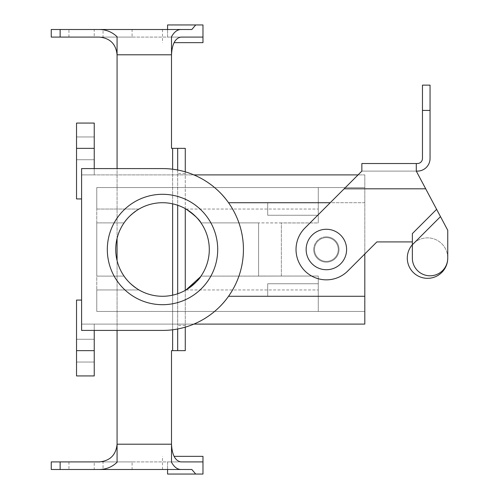 <?xml version="1.0" encoding="UTF-8"?>
<svg xmlns="http://www.w3.org/2000/svg" width="499" height="499" viewBox="0 0 499 499"><rect width="100%" height="100%" fill="white"/><g stroke="black" fill="none" stroke-linecap="round" stroke-linejoin="round"><path stroke-width="0.37" stroke-dasharray="2.5 1.87" d="M200.504 276.795L200.991 276.109L318.281 276.053L318.281 311.451L318.281 276.053L318.281 311.451L318.281 276.053L318.281 311.451L318.281 276.053L318.281 311.451L318.281 276.053L259.867 276.053L318.281 276.053L281.361 276.053L281.361 222.947L318.281 222.947L318.281 187.549L318.281 222.947L318.281 187.549L318.281 222.947L318.281 187.549L318.281 222.947L318.281 187.549L318.281 222.947L258.601 222.891L281.361 222.947L281.361 276.053L259.867 276.053L318.281 276.053L259.867 276.053L318.281 276.053L281.361 276.053L281.361 222.947L281.361 276.053L258.601 276.109L258.601 222.891L200.991 222.891A46.781 46.781 0 0 1 200.991 276.109A46.781 46.781 0 0 0 200.991 222.891L258.601 222.891L258.601 276.109L259.867 276.053L258.601 276.109L258.601 222.891L200.991 222.891A46.781 46.781 0 0 1 200.991 276.109L258.601 276.109L258.601 222.891L200.991 222.891A46.781 46.781 0 0 1 200.991 276.109L258.601 276.109L200.991 276.109L200.504 276.795M139.028 209.044C130.526 215.057 125.53 219.679 124.033 222.891C125.517 219.691 130.513 215.075 139.028 209.044A46.781 46.781 0 0 1 185.996 209.044A46.781 46.781 0 0 0 139.028 209.044C130.526 215.057 125.53 219.679 124.033 222.891A46.781 46.781 0 0 0 124.033 276.109C125.517 279.309 130.513 283.925 139.028 289.956A46.781 46.781 0 0 0 185.996 289.956A46.781 46.781 0 0 1 139.028 289.956C130.526 283.943 125.53 279.321 124.033 276.109A46.781 46.781 0 0 1 115.731 249.5A46.781 46.781 0 0 0 185.902 290.013A46.781 46.781 0 0 0 185.902 208.987A46.781 46.781 0 0 0 115.731 249.5A46.781 46.781 0 0 1 124.033 222.891C125.517 219.691 130.513 215.075 139.028 209.044A46.781 46.781 0 0 1 185.996 209.044A46.781 46.781 0 0 0 139.028 209.044L96.769 209.044L96.769 187.549L364.806 187.549L96.769 187.549L364.806 187.549L96.769 187.549L96.769 209.044L96.769 187.549L96.769 209.044L139.028 209.044M96.769 222.891L96.769 209.044L96.769 222.891L124.033 222.891A46.781 46.781 0 0 0 124.033 276.109C125.517 279.309 130.513 283.925 139.028 289.956A46.781 46.781 0 0 0 185.996 289.956A46.781 46.781 0 0 1 139.028 289.956C130.526 283.943 125.53 279.321 124.033 276.109A46.781 46.781 0 0 1 115.731 249.5A46.781 46.781 0 0 0 185.902 290.013A46.781 46.781 0 0 0 185.902 208.987A46.781 46.781 0 0 0 115.731 249.5A46.781 46.781 0 0 1 124.033 222.891L96.769 222.891L96.769 209.044L96.769 222.891L124.033 222.891L96.769 222.891L96.769 276.109L124.033 276.109L96.769 276.109L96.769 311.451L364.806 311.451L96.769 311.451L364.806 311.451L96.769 311.451L96.769 289.956L96.769 311.451L96.769 289.956L139.028 289.956L96.769 289.956L139.028 289.956L96.769 289.956L96.769 222.891L96.769 276.109L124.033 276.109L96.769 276.109L96.769 289.956L96.769 222.891M117.072 330.419L162.512 330.419L81.593 330.419L94.236 330.419L94.236 324.094L81.593 324.094L81.593 300.074L81.593 330.419L94.236 330.419L94.236 375.934L94.236 324.094L81.593 324.094L81.593 300.074L81.593 330.419L94.236 330.419L94.236 324.094L193.868 324.094C183.832 328.28 173.384 330.388 162.512 330.419L94.236 330.419L94.236 362.031L94.236 324.094L81.593 324.094L81.593 168.581L94.236 168.581L94.236 123.066L76.534 123.066L76.534 198.926L76.534 123.066L94.236 123.066L76.534 123.066L94.236 123.066L76.534 123.066L76.534 148.353L76.534 123.066L94.236 123.066L94.236 174.906L81.593 174.906L81.593 198.926L81.593 168.581L94.236 168.581L94.236 174.906L81.593 174.906L81.593 198.926L81.593 168.581L162.512 168.581L94.236 168.581L94.236 123.066L94.236 174.906L193.868 174.906C198.533 176.334 219.011 187.549 228.536 202.719A80.919 80.919 0 0 1 228.536 296.281C219.011 311.451 198.533 322.666 193.868 324.094C183.832 328.28 173.384 330.388 162.512 330.419L94.236 330.419L94.236 324.094L193.868 324.094C183.832 328.28 173.384 330.388 162.512 330.419A80.919 80.919 0 0 0 243.431 249.5A80.919 80.919 0 0 0 162.512 168.581L94.236 168.581L94.236 174.906L193.868 174.906C183.832 170.72 173.384 168.612 162.512 168.581C173.384 168.612 183.832 170.72 193.868 174.906C198.533 176.334 219.011 187.549 228.536 202.719C219.011 187.549 198.533 176.334 193.868 174.906L94.236 174.906L193.868 174.906C183.832 170.72 173.384 168.612 162.512 168.581C173.384 168.612 183.832 170.72 193.868 174.906L364.806 174.906L358.057 174.906L364.806 174.906L364.806 253.979L364.806 174.906L364.806 202.719L364.806 174.906L193.868 174.906C198.533 176.334 219.011 187.549 228.536 202.719A80.919 80.919 0 0 1 228.536 296.281C219.011 311.451 198.533 322.666 193.868 324.094L364.806 324.094L364.806 202.719L364.806 324.094L193.868 324.094C183.832 328.28 173.384 330.388 162.512 330.419L81.593 330.419L81.593 168.581L162.512 168.581A80.919 80.919 0 0 1 243.431 249.5A80.919 80.919 0 0 1 162.512 330.419L117.072 330.419L117.072 260.609M81.593 198.926L76.534 198.926L76.534 148.353L76.534 198.926L81.593 198.926L76.534 198.926L76.534 136.969L76.534 198.926L81.593 198.926L81.593 168.581L81.593 198.926L76.534 198.926L81.593 198.926L81.593 174.906L81.593 198.926M76.534 350.647L76.534 300.074L76.534 375.934L76.534 300.074L81.593 300.074L76.534 300.074L81.593 300.074L76.534 300.074L81.593 300.074L81.593 330.419L94.236 330.419L94.236 324.094L81.593 324.094L81.593 300.074L76.534 300.074L76.534 375.934L76.534 350.647L94.236 350.647L94.236 324.094L193.868 324.094C198.533 322.666 219.011 311.451 228.536 296.281A80.919 80.919 0 0 0 228.536 202.719A80.919 80.919 0 0 1 228.536 296.281C219.011 311.451 198.533 322.666 193.868 324.094L94.236 324.094L94.236 362.031L94.236 339.27L94.236 350.647L76.534 350.647M267.707 283.744L267.707 296.175L267.707 283.744L318.281 283.744L318.281 296.175L318.281 283.744L318.281 296.175L318.281 283.744L318.281 296.175L318.281 283.744L318.281 296.175L318.281 283.744L267.707 283.744L267.707 296.175L267.707 283.744L267.707 296.175L267.707 283.744L318.281 283.744L267.707 283.744L267.707 296.175L267.707 283.744M107.31 249.5A55.202 55.202 0 0 0 190.113 297.304A55.202 55.202 0 0 0 190.113 201.696A55.202 55.202 0 0 0 107.31 249.5A55.202 55.202 0 0 0 190.113 297.304A55.202 55.202 0 0 0 190.113 201.696A55.202 55.202 0 0 0 107.31 249.5M94.236 375.934L76.534 375.934L94.236 375.934L76.534 375.934L94.236 375.934L94.236 350.647L94.236 375.934L76.534 375.934L94.236 375.934M217.714 249.5A55.202 55.202 0 0 0 134.911 201.696A55.202 55.202 0 0 0 134.911 297.304A55.202 55.202 0 0 0 217.714 249.5A55.202 55.202 0 0 1 134.911 297.304A55.202 55.202 0 0 1 134.911 201.696A55.202 55.202 0 0 1 217.714 249.5A55.202 55.202 0 0 0 134.911 201.696A55.202 55.202 0 0 0 134.911 297.304A55.202 55.202 0 0 0 217.714 249.5A55.202 55.202 0 0 1 134.911 297.304A55.202 55.202 0 0 1 134.911 201.696A55.202 55.202 0 0 1 217.714 249.5M346.605 249.5A20.228 20.228 0 0 1 316.26 267.021A20.228 20.228 0 0 1 316.26 231.979A20.228 20.228 0 0 1 346.605 249.5A20.228 20.228 0 0 1 316.26 267.021A20.228 20.228 0 0 1 316.26 231.979A20.228 20.228 0 0 1 346.605 249.5A20.228 20.228 0 0 1 316.26 267.021A20.228 20.228 0 0 1 316.26 231.979A20.228 20.228 0 0 1 346.605 249.5A20.228 20.228 0 0 1 316.26 267.021A20.228 20.228 0 0 1 316.26 231.979A20.228 20.228 0 0 1 346.605 249.5A20.228 20.228 0 0 1 316.26 267.021A20.228 20.228 0 0 1 316.26 231.979A20.228 20.228 0 0 1 346.605 249.5A20.228 20.228 0 0 1 316.26 267.021A20.228 20.228 0 0 1 316.26 231.979A20.228 20.228 0 0 1 346.605 249.5M326.371 261.382A11.882 11.882 0 0 0 338.26 249.5A11.882 11.882 0 0 0 326.371 237.618A11.882 11.882 0 0 0 314.489 249.5A11.882 11.882 0 0 0 326.371 261.382A11.882 11.882 0 0 0 338.26 249.5A11.882 11.882 0 0 1 326.371 261.382A11.882 11.882 0 0 1 314.489 249.5A11.882 11.882 0 0 1 326.371 237.618A11.882 11.882 0 0 1 338.26 249.5A11.882 11.882 0 0 1 320.433 259.792A11.882 11.882 0 0 1 320.433 239.208A11.882 11.882 0 0 1 338.26 249.5A11.882 11.882 0 0 1 320.433 259.792A11.882 11.882 0 0 1 320.433 239.208A11.882 11.882 0 0 1 338.26 249.5A11.882 11.882 0 0 0 326.371 237.618A11.882 11.882 0 0 0 314.489 249.5A11.882 11.882 0 0 0 326.371 261.382M267.707 215.256L267.707 202.825L267.707 215.256L318.281 215.256L318.281 202.825L318.281 215.256L318.281 202.825L318.281 215.256L318.281 202.825L318.281 215.256L318.281 202.825L318.281 215.256L267.707 215.256L267.707 202.825L267.707 215.256L267.707 202.825L267.707 215.256L318.281 215.256L267.707 215.256L267.707 202.825L267.707 215.256M436.619 209.343L447.753 230.282L447.753 258.095A20.228 20.228 0 0 0 412.349 244.716A20.228 20.228 0 0 0 418.15 276.022A20.228 20.228 0 0 0 447.166 262.923A20.228 20.228 0 0 0 412.349 244.716A20.228 20.228 0 0 0 418.15 276.022A20.228 20.228 0 0 0 447.166 262.923A20.228 20.228 0 0 0 412.349 244.716L412.349 233.613L436.619 209.343L425.703 188.809L447.753 230.282L416.291 171.107L416.291 163.522L416.291 171.107L361.85 171.107L344.148 188.809L425.703 188.809L416.291 171.107L417.407 171.107A12.643 12.643 0 0 0 430.051 158.464L430.051 85.136L422.466 85.136L422.466 158.464A5.059 5.059 0 0 1 417.407 163.522L416.291 163.522L416.291 171.107L361.85 171.107L304.914 228.043L361.85 171.107L361.85 163.522M447.753 230.282L447.753 258.095A17.702 17.702 0 0 1 430.051 275.797A17.702 17.702 0 0 1 412.349 258.095A17.702 17.702 0 0 0 430.051 275.797A17.702 17.702 0 0 0 447.753 258.095A20.228 20.228 0 0 0 412.349 244.716L412.349 258.095L412.349 241.915L376.87 241.915L347.828 270.957A30.345 30.345 0 0 1 304.914 270.957A30.345 30.345 0 0 1 304.914 228.043L344.148 188.809L425.703 188.809L416.291 171.107M313.728 249.5A12.643 12.643 0 0 1 326.371 236.857A12.643 12.643 0 0 1 339.014 249.5A12.643 12.643 0 0 1 326.371 262.143A12.643 12.643 0 0 1 313.728 249.5A12.643 12.643 0 0 1 326.371 236.857A12.643 12.643 0 0 0 315.424 255.825A12.643 12.643 0 0 0 337.324 255.825A12.643 12.643 0 0 0 326.371 236.857A12.643 12.643 0 0 0 315.424 255.825A12.643 12.643 0 0 0 337.324 255.825A12.643 12.643 0 0 0 326.371 236.857A12.643 12.643 0 0 1 339.014 249.5A12.643 12.643 0 0 1 326.371 262.143A12.643 12.643 0 0 1 313.728 249.5M440.492 216.622L412.349 244.766L412.349 233.613L412.349 241.915L376.87 241.915L347.828 270.957A30.345 30.345 0 0 1 304.914 270.957A30.345 30.345 0 0 1 304.914 228.043A30.345 30.345 0 0 0 304.914 270.957A30.345 30.345 0 0 0 347.828 270.957L364.806 253.979M412.349 241.915L376.87 241.915M412.349 244.716A20.228 20.228 0 0 0 420.37 277.02A20.228 20.228 0 0 0 447.753 258.095A17.702 17.702 0 0 1 430.051 275.797A17.702 17.702 0 0 1 412.349 258.095L412.349 244.766M94.236 174.906L81.593 174.906L94.236 174.906L94.236 168.581L81.593 168.581L94.236 168.581L94.236 174.906L94.236 148.353L94.236 174.906M76.534 123.066L76.534 159.73L76.534 123.066M94.236 148.353L94.236 136.969L94.236 159.73L94.236 148.353L76.534 148.353L94.236 148.353M326.371 237.618A11.882 11.882 0 0 1 338.26 249.5A11.882 11.882 0 0 1 326.371 261.382A11.882 11.882 0 0 1 314.489 249.5A11.882 11.882 0 0 1 326.371 237.618M338.26 249.5A11.882 11.882 0 0 1 320.433 259.792A11.882 11.882 0 0 1 320.433 239.208A11.882 11.882 0 0 1 338.26 249.5A11.882 11.882 0 0 1 320.433 259.792A11.882 11.882 0 0 1 320.433 239.208A11.882 11.882 0 0 1 338.26 249.5M171.506 36.733L171.506 148.353L185.272 148.353L185.272 350.647L171.506 350.647L171.506 444.21L117.072 444.21L117.072 36.733M202.974 37.088L202.974 24.95L167.57 24.95L167.57 29.503L132.092 29.503L132.092 37.088L167.57 37.088L167.57 29.503L167.57 37.088L180.919 37.088L99.37 37.088M117.072 238.391L117.072 168.581M171.506 462.267L171.506 444.21M202.974 461.912L202.974 474.05L167.57 474.05L167.57 469.497L132.092 469.497L132.092 461.912L167.57 461.912L167.57 469.497L167.57 461.912L180.919 461.912L99.37 461.912M117.072 444.21L117.072 462.267M68.949 461.912L68.949 469.497L94.236 469.497L68.949 469.497L94.236 469.497L94.236 461.912L68.949 461.912L94.236 461.912M60.136 469.497L51.247 469.497M132.092 469.497L103.05 469.497L103.05 461.912L51.247 461.912M167.57 469.497L191.841 469.497M132.092 461.912L103.05 461.912M174.07 456.348L202.974 456.348M81.593 37.088L94.236 37.088L81.593 37.088M132.092 37.088L51.247 37.088M185.272 171.849L185.272 208.626M185.272 290.374L185.272 325.36L177.681 325.36L177.681 328.984M185.272 327.151L185.272 325.36M174.07 42.652L202.974 42.652M68.949 37.088L68.949 29.503L94.236 29.503L68.949 29.503L94.236 29.503L94.236 37.088M167.57 29.503L191.841 29.503M132.092 29.503L103.05 29.503L103.05 37.088M60.136 29.503L51.247 29.503M177.681 148.353L177.681 350.647M185.272 173.64L177.681 173.64L177.681 170.016M177.681 173.64L177.681 205.245M177.681 293.755L177.681 325.36M185.996 289.956L318.281 289.956L185.996 289.956M185.996 209.044L318.281 209.044L185.996 209.044M364.806 202.719L228.536 202.719L364.806 202.719M364.806 296.281L228.536 296.281L364.806 296.281M430.051 110.422L422.466 110.422M425.703 188.809L344.148 188.809M171.506 54.79L117.072 54.79M172.629 169.217L172.629 203.823M172.629 295.177L172.629 329.783M172.629 148.353L172.629 350.647M76.534 362.031L94.236 362.031L76.534 362.031M76.534 339.27L94.236 339.27L76.534 339.27M267.707 296.175L318.281 296.175L267.707 296.175M76.534 159.73L94.236 159.73L76.534 159.73M76.534 136.969L94.236 136.969L76.534 136.969M267.707 202.825L318.281 202.825L267.707 202.825M162.512 469.497L162.512 456.348M162.512 29.503L162.512 42.652"/><path stroke-width="0.75" d="M185.996 289.956L200.504 276.795L185.996 289.956C194.51 283.925 199.506 279.309 200.991 276.109C199.506 279.309 194.51 283.925 185.996 289.956M200.991 222.891C199.506 219.691 194.51 215.075 185.996 209.044C194.498 215.057 199.494 219.679 200.991 222.891C199.506 219.691 194.51 215.075 185.996 209.044C194.498 215.057 199.494 219.679 200.991 222.891M358.057 174.906L193.868 174.906L358.057 174.906M117.072 168.581L94.236 168.581L94.236 123.066L76.534 123.066L76.534 148.353L76.534 123.066L94.236 123.066L94.236 148.353L76.534 148.353L76.534 198.926L76.534 148.353L94.236 148.353L94.236 168.581L117.072 168.581L117.072 54.79C115.999 44.055 110.098 38.161 99.37 37.088L60.136 37.088L60.136 29.503L191.841 29.503L195.708 24.95L202.974 24.95L202.974 42.652L174.07 42.652M364.806 296.281L364.806 324.094L193.868 324.094L364.806 324.094L364.806 296.281L228.536 296.281L364.806 296.281L364.806 253.979L364.806 296.281M117.072 330.419L94.236 330.419L94.236 375.934L76.534 375.934L76.534 350.647L76.534 375.934L94.236 375.934L94.236 350.647L76.534 350.647L76.534 300.074L76.534 350.647L94.236 350.647L94.236 330.419L117.072 330.419L117.072 444.21C115.999 454.945 110.098 460.839 99.37 461.912L60.136 461.912L60.136 469.497L191.841 469.497L195.708 474.05L202.974 474.05L202.974 456.348L174.07 456.348M81.593 330.419L81.593 168.581L162.512 168.581A80.919 80.919 0 0 1 243.431 249.5A80.919 80.919 0 0 1 162.512 330.419L81.593 330.419L81.593 168.581L162.512 168.581A80.919 80.919 0 0 1 243.431 249.5A80.919 80.919 0 0 1 162.512 330.419L81.593 330.419M209.293 249.5A46.781 46.781 0 0 1 139.121 290.013A46.781 46.781 0 0 1 139.121 208.987A46.781 46.781 0 0 1 209.293 249.5A46.781 46.781 0 0 1 139.121 290.013A46.781 46.781 0 0 1 139.121 208.987A46.781 46.781 0 0 1 209.293 249.5M107.31 249.5A55.202 55.202 0 0 1 190.113 201.696A55.202 55.202 0 0 1 190.113 297.304A55.202 55.202 0 0 1 107.31 249.5A55.202 55.202 0 0 1 190.113 201.696A55.202 55.202 0 0 1 190.113 297.304A55.202 55.202 0 0 1 107.31 249.5M346.605 249.5A20.228 20.228 0 0 1 316.26 267.021A20.228 20.228 0 0 1 316.26 231.979A20.228 20.228 0 0 1 346.605 249.5A20.228 20.228 0 0 1 316.26 267.021A20.228 20.228 0 0 1 316.26 231.979A20.228 20.228 0 0 1 346.605 249.5M81.593 198.926L76.534 198.926L81.593 198.926M81.593 300.074L76.534 300.074L81.593 300.074M422.466 110.422L422.466 158.464A5.059 5.059 0 0 1 417.407 163.522L361.85 163.522L416.291 163.522L416.291 171.107L417.407 171.107A12.643 12.643 0 0 0 430.051 158.464L430.051 85.136L422.466 85.136L422.466 110.422L430.051 110.422M412.349 241.915L376.87 241.915L347.828 270.957A30.345 30.345 0 0 1 304.914 270.957A30.345 30.345 0 0 1 304.914 228.043L344.148 188.809L425.703 188.809L447.753 230.282L447.753 258.095A17.702 17.702 0 0 1 430.051 275.797A17.702 17.702 0 0 1 412.349 258.095L412.349 233.613L436.619 209.343M425.703 188.809L416.291 171.107M361.85 163.522L361.85 171.107L344.148 188.809M440.492 216.622L412.349 244.766M412.349 244.716A20.228 20.228 0 0 0 420.37 277.02A20.228 20.228 0 0 0 447.753 258.095L447.753 230.282M376.87 241.915L364.806 253.979M180.919 29.503C177.282 29.609 174.145 32.017 171.506 36.733L171.506 148.353L185.272 148.353L185.272 171.849M180.919 37.088L202.974 37.088L180.919 37.088C175.218 38.161 172.08 44.055 171.506 54.79L117.072 54.79L117.072 36.733C112.107 32.017 106.212 29.609 99.37 29.503M172.629 329.783L172.629 350.647L185.272 350.647L185.272 327.151M172.629 350.647L171.506 350.647L171.506 462.267C174.145 466.983 177.282 469.391 180.919 469.497M117.072 260.609L117.072 238.391M180.919 461.912L202.974 461.912L180.919 461.912C175.218 460.839 172.08 454.945 171.506 444.21L117.072 444.21L117.072 462.267C112.107 466.983 106.212 469.391 99.37 469.497M103.05 469.497L94.236 469.497M68.949 469.497L51.247 469.497L51.247 461.912L60.136 461.912M167.57 469.497L167.57 474.05L195.708 474.05M68.949 29.503L51.247 29.503L51.247 37.088L60.136 37.088M185.272 208.626L185.272 290.374M103.05 29.503L94.236 29.503M195.708 24.95L167.57 24.95L167.57 29.503M177.681 170.016L177.681 148.353M177.681 205.245L177.681 293.755M177.681 328.984L177.681 350.647M330.238 202.719L228.536 202.719L330.238 202.719M172.629 148.353L172.629 169.217M172.629 203.823L172.629 295.177"/></g></svg>
